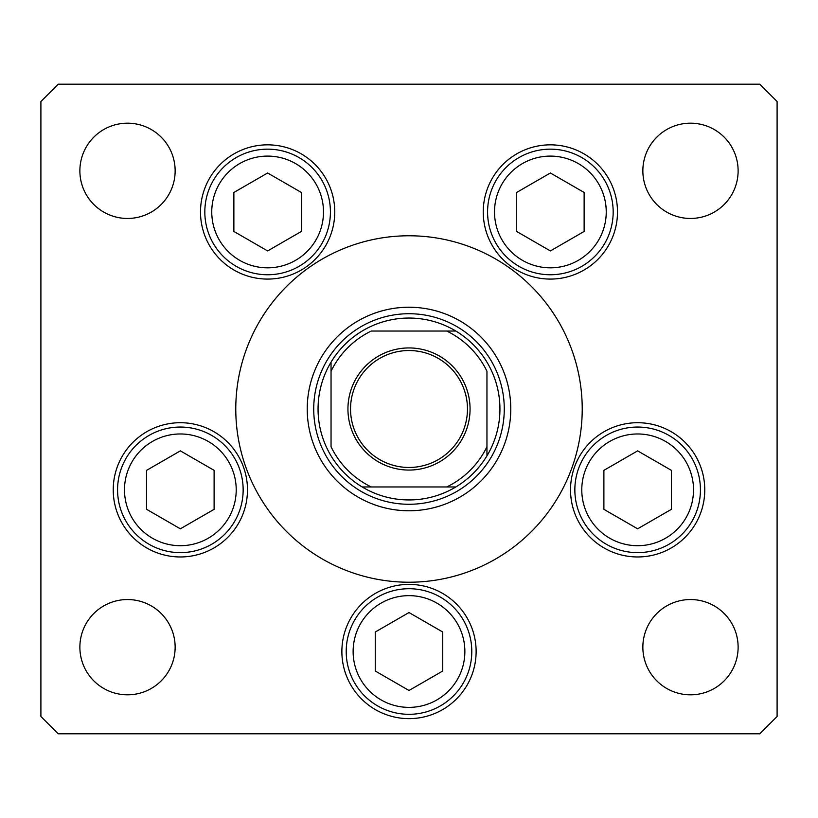 <?xml version="1.0" encoding="UTF-8"?>
<svg xmlns="http://www.w3.org/2000/svg" width="818" height="818" viewBox="0 0 818 818"><rect width="100%" height="100%" fill="white"/><g stroke="black" fill="none" stroke-linecap="round" stroke-linejoin="round"><path stroke-width="1.23" d="M307.231 409A101.769 101.769 0 0 0 409 510.769A101.769 101.769 0 0 0 510.769 409A101.769 101.769 0 0 0 409 307.231A101.769 101.769 0 0 0 307.231 409M582.222 409A173.222 173.222 0 0 0 409 235.778A173.222 173.222 0 0 0 235.778 409A173.222 173.222 0 0 0 409 582.222A173.222 173.222 0 0 0 582.222 409M200.502 211.954A67.127 67.127 0 0 0 267.629 279.081A67.127 67.127 0 0 0 334.746 211.954A67.127 67.127 0 0 0 267.629 144.837A67.127 67.127 0 0 0 200.502 211.954M483.254 211.954A67.127 67.127 0 0 0 550.371 279.081A67.127 67.127 0 0 0 617.498 211.954A67.127 67.127 0 0 0 550.371 144.837A67.127 67.127 0 0 0 483.254 211.954M570.524 489.839A67.127 67.127 0 0 0 637.641 556.966A67.127 67.127 0 0 0 704.768 489.839A67.127 67.127 0 0 0 637.641 422.712A67.127 67.127 0 0 0 570.524 489.839M341.873 651.517A67.127 67.127 0 0 0 409 718.633A67.127 67.127 0 0 0 476.127 651.517A67.127 67.127 0 0 0 409 584.389A67.127 67.127 0 0 0 341.873 651.517M113.232 489.839A67.127 67.127 0 0 0 180.359 556.966A67.127 67.127 0 0 0 247.476 489.839A67.127 67.127 0 0 0 180.359 422.712A67.127 67.127 0 0 0 113.232 489.839M738.122 647.181A47.638 47.638 0 0 1 690.484 694.819A47.638 47.638 0 0 1 642.856 647.181A47.638 47.638 0 0 1 690.484 599.543A47.638 47.638 0 0 1 738.122 647.181M175.144 170.819A47.638 47.638 0 0 1 127.516 218.457A47.638 47.638 0 0 1 79.878 170.819A47.638 47.638 0 0 1 127.516 123.181A47.638 47.638 0 0 1 175.144 170.819M642.856 170.819A47.638 47.638 0 0 0 690.484 218.457A47.638 47.638 0 0 0 738.122 170.819A47.638 47.638 0 0 0 690.484 123.181A47.638 47.638 0 0 0 642.856 170.819M79.878 647.181A47.638 47.638 0 0 0 127.516 694.819A47.638 47.638 0 0 0 175.144 647.181A47.638 47.638 0 0 0 127.516 599.543A47.638 47.638 0 0 0 79.878 647.181M40.9 101.524L40.9 716.476L58.221 733.797L759.779 733.797L777.1 716.476L777.1 101.524L759.779 84.203L58.221 84.203L40.9 101.524M117.567 489.839A62.792 62.792 0 0 1 180.359 427.047A62.792 62.792 0 0 1 243.15 489.839A62.792 62.792 0 0 1 180.359 552.631A62.792 62.792 0 0 1 117.567 489.839A62.792 62.792 0 0 0 180.359 552.631A62.792 62.792 0 0 0 243.15 489.839M180.359 450.861L146.606 470.35L146.606 509.328L180.359 528.817L214.112 509.328L214.112 470.35L180.359 450.861M574.85 489.839A62.792 62.792 0 0 1 637.641 427.047A62.792 62.792 0 0 1 700.433 489.839A62.792 62.792 0 0 1 637.641 552.631A62.792 62.792 0 0 1 574.85 489.839A62.792 62.792 0 0 0 637.641 552.631A62.792 62.792 0 0 0 700.433 489.839M637.641 450.861L603.889 470.35L603.889 509.328L637.641 528.817L671.394 509.328L671.394 470.35L637.641 450.861M346.208 651.517A62.792 62.792 0 0 1 409 588.715A62.792 62.792 0 0 1 471.792 651.517A62.792 62.792 0 0 1 409 714.308A62.792 62.792 0 0 1 346.208 651.517A62.792 62.792 0 0 0 409 714.308A62.792 62.792 0 0 0 471.792 651.517M409 612.539L375.247 632.028L375.247 671.005L409 690.484L442.753 671.005L442.753 632.028L409 612.539M487.579 211.954A62.792 62.792 0 0 1 550.371 149.162A62.792 62.792 0 0 1 613.173 211.954A62.792 62.792 0 0 1 550.371 274.756A62.792 62.792 0 0 1 487.579 211.954A62.792 62.792 0 0 0 550.371 274.756A62.792 62.792 0 0 0 613.173 211.954M550.371 172.987L516.618 192.475L516.618 231.443L550.371 250.932L584.134 231.443L584.134 192.475L550.371 172.987M204.827 211.954A62.792 62.792 0 0 1 267.629 149.162A62.792 62.792 0 0 1 330.421 211.954A62.792 62.792 0 0 1 267.629 274.756A62.792 62.792 0 0 1 204.827 211.954A62.792 62.792 0 0 0 267.629 274.756A62.792 62.792 0 0 0 330.421 211.954M267.629 172.987L233.866 192.475L233.866 231.443L267.629 250.932L301.382 231.443L301.382 192.475L267.629 172.987M470.064 409A61.064 61.064 0 0 1 409 470.064A61.064 61.064 0 0 1 347.936 409A61.064 61.064 0 0 1 409 347.936A61.064 61.064 0 0 1 470.064 409M350.533 409A58.467 58.467 0 0 0 409 467.467A58.467 58.467 0 0 0 467.467 409A58.467 58.467 0 0 0 409 350.533A58.467 58.467 0 0 0 350.533 409M499.941 409A90.941 90.941 0 0 0 331.045 362.159A90.941 90.941 0 0 0 362.159 486.955L455.841 486.955A90.941 90.941 0 0 0 486.955 455.841L486.955 371.249A86.616 86.616 0 0 0 446.751 331.045L371.249 331.045A86.616 86.616 0 0 0 331.045 371.249L331.045 446.751A86.616 86.616 0 0 0 371.249 486.955L362.159 486.955A90.941 90.941 0 0 0 455.841 486.955L446.751 486.955A86.616 86.616 0 0 0 486.955 446.751L486.955 455.841A90.941 90.941 0 0 0 499.941 409M313.723 409A95.277 95.277 0 0 1 409 313.723A95.277 95.277 0 0 1 504.277 409A95.277 95.277 0 0 1 409 504.277A95.277 95.277 0 0 1 313.723 409M331.045 362.159L331.045 371.249L331.045 362.159A90.941 90.941 0 0 1 362.159 331.045A90.941 90.941 0 0 0 331.045 362.159M455.841 331.045L446.751 331.045L455.841 331.045A90.941 90.941 0 0 1 486.955 362.159A90.941 90.941 0 0 0 455.841 331.045M362.159 486.955A90.941 90.941 0 0 1 331.045 455.841A90.941 90.941 0 0 0 362.159 486.955M486.955 455.841A90.941 90.941 0 0 1 455.841 486.955A90.941 90.941 0 0 0 486.955 455.841M236.218 489.839A55.869 55.869 0 0 0 180.359 433.969A55.869 55.869 0 0 0 124.489 489.839A55.869 55.869 0 0 0 180.359 545.698A55.869 55.869 0 0 0 236.218 489.839M693.511 489.839A55.869 55.869 0 0 0 637.641 433.969A55.869 55.869 0 0 0 581.782 489.839A55.869 55.869 0 0 0 637.641 545.698A55.869 55.869 0 0 0 693.511 489.839M464.869 651.517A55.869 55.869 0 0 0 409 595.647A55.869 55.869 0 0 0 353.131 651.517A55.869 55.869 0 0 0 409 707.376A55.869 55.869 0 0 0 464.869 651.517M606.24 211.954A55.869 55.869 0 0 0 550.371 156.095A55.869 55.869 0 0 0 494.512 211.954A55.869 55.869 0 0 0 550.371 267.823A55.869 55.869 0 0 0 606.24 211.954M323.488 211.954A55.869 55.869 0 0 0 267.629 156.095A55.869 55.869 0 0 0 211.76 211.954A55.869 55.869 0 0 0 267.629 267.823A55.869 55.869 0 0 0 323.488 211.954"/></g></svg>
